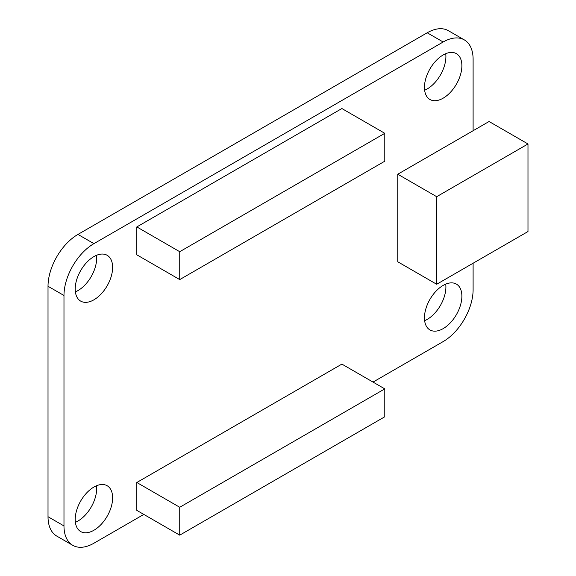 <?xml version="1.0" encoding="UTF-8"?>
<svg xmlns="http://www.w3.org/2000/svg" width="576" height="576" viewBox="0 0 576 576"><rect width="100%" height="100%" fill="white"/><g stroke="black" fill="none" stroke-linecap="round" stroke-linejoin="round"><path stroke-width="0.86" d="M443.167 328.615A26.46 15.278 120 0 0 460.454 305.302A26.46 15.278 120 0 0 456.394 284.098A26.46 15.278 120 0 0 443.167 285.408A26.46 15.278 120 0 0 425.88 308.729A26.46 15.278 120 0 0 429.934 329.926A26.46 15.278 120 0 0 443.167 328.615M424.634 320.681A26.46 15.278 120 0 0 427.198 319.399A26.46 15.278 120 0 0 445.73 284.134M93.917 487.044A26.46 15.278 -60 0 1 107.15 485.734A26.46 15.278 -60 0 1 111.204 506.938A26.46 15.278 -60 0 1 93.917 530.251A26.46 15.278 -60 0 1 80.69 531.562A26.46 15.278 -60 0 1 76.63 510.365A26.46 15.278 -60 0 1 93.917 487.044M96.487 485.77A26.46 15.278 -60 0 1 77.954 521.035A26.46 15.278 -60 0 1 75.384 522.317M93.917 299.808A26.46 15.278 120 0 0 111.204 276.494A26.46 15.278 120 0 0 107.15 255.29A26.46 15.278 120 0 0 93.917 256.601A26.46 15.278 120 0 0 76.63 279.914A26.46 15.278 120 0 0 80.69 301.118A26.46 15.278 120 0 0 93.917 299.808M75.384 291.866A26.46 15.278 120 0 0 77.954 290.592A26.46 15.278 120 0 0 96.487 255.319M443.167 54.965A26.46 15.278 -60 0 1 456.394 53.654A26.46 15.278 -60 0 1 460.454 74.858A26.46 15.278 -60 0 1 443.167 98.172A26.46 15.278 -60 0 1 429.934 99.482A26.46 15.278 -60 0 1 425.88 78.278A26.46 15.278 -60 0 1 443.167 54.965M445.73 53.683A26.46 15.278 -60 0 1 427.198 88.956A26.46 15.278 -60 0 1 424.634 90.23M384.79 388.879L384.79 416.765L179.734 535.154L136.822 510.379L136.822 482.494L341.885 364.104L384.79 388.879L179.734 507.269L136.822 482.494M136.822 226.93L136.822 254.815L179.734 279.59L384.79 161.201L384.79 133.315L341.885 108.54L136.822 226.93L179.734 251.705L179.734 279.59M397.764 261.785L397.764 174.218L489.067 121.507L527.983 143.971L527.983 231.545L436.68 284.256L397.764 261.785M143.813 514.411L93.917 543.218A42.336 24.444 -60 0 1 72.749 545.314L56.786 536.098A42.336 24.444 -60 0 1 48.017 516.715L48.017 286.272A42.336 24.444 120 0 1 77.954 234.418L427.198 32.782L443.167 41.998A42.336 24.444 -60 0 1 464.335 39.902A42.336 24.444 -60 0 1 473.105 59.285L473.105 130.723M443.167 41.998L93.917 243.641A42.336 24.444 120 0 0 63.979 295.488L63.979 525.931A42.336 24.444 -60 0 0 72.749 545.314M473.105 263.225L473.105 289.728A42.336 24.444 -60 0 1 443.167 341.582L373.018 382.082M427.198 32.782A42.336 24.444 -60 0 1 448.366 30.686L464.335 39.902M179.734 535.154L179.734 507.269M384.79 133.315L179.734 251.705M436.68 284.256L436.68 196.69L397.764 174.218M436.68 196.69L527.983 143.971M48.017 516.715L63.979 525.931M48.017 286.272L63.979 295.488M77.954 234.418L93.917 243.641"/></g></svg>
